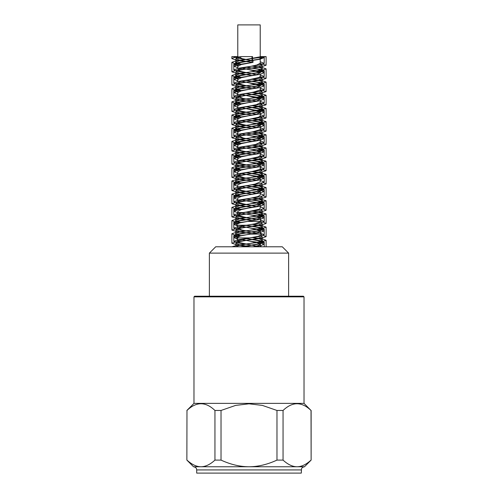 <?xml version="1.0" encoding="UTF-8"?>
<svg xmlns="http://www.w3.org/2000/svg" width="498" height="498" viewBox="0 0 498 498"><rect width="100%" height="100%" fill="white"/><g stroke="black" fill="none" stroke-linecap="round" stroke-linejoin="round"><path stroke-width="0.75" d="M241.704 239.494L257.086 242.601L260.41 244.244L258.387 245.514L253.052 246.784M256.289 246.087L239.6 242.601L237.602 241.331L238.43 240.509L249.759 237.907L236.513 237.907L237.59 237.907L237.59 241.331M241.692 226.31L257.068 229.41L260.392 231.06L257.553 232.578L240.154 236.002L236.513 237.907M246.753 225.227L236.513 225.227L237.59 225.227L237.59 228.14L243.59 225.88L249 224.847L238.256 226.497L233.767 228.146L238.237 229.79L249 231.439L242.022 230.064L237.571 228.14M261.487 221.548L247.5 221.423L239.663 222.942L236.525 224.467L236.513 225.227M241.686 213.119L257.049 216.225L260.417 217.875L257.086 219.518L247.631 221.423M252.019 60.551L252.019 56.598L241.549 56.598L252.53 56.598L252.53 60.463L253.009 60.463L253.009 62.368L241.306 64.522L237.776 66.34M241.829 68.07L245.751 68.917M246.093 68.985L259.732 72.21M260.062 72.465L260.242 72.826L256.931 74.476L241.325 77.707L237.776 79.493M241.804 81.261L245.763 82.102M246.112 82.17L259.757 85.395M260.068 85.656L260.217 86.017L256.949 87.66L241.318 90.891L237.814 92.479M241.816 94.446L259.738 98.585M260.043 98.841L260.205 99.202L256.931 100.845L241.293 104.082L237.814 105.663M241.829 107.63L259.726 111.77M260.049 112.025L260.23 112.386L256.924 114.036L241.312 117.267L237.776 119.09M241.81 120.815L256.918 123.921L260.23 125.571L256.943 127.22L241.325 130.451L237.789 132.169M241.804 134.006L256.931 137.112L260.205 138.755L256.937 140.405L241.3 143.636L237.82 145.223M241.829 147.19L256.949 150.296L260.217 151.94L256.918 153.589L241.306 156.826L237.776 158.65M241.823 160.375L256.924 163.481L260.236 165.131L256.931 166.78L241.325 170.011L237.776 171.773M241.804 173.559L256.924 176.666L260.211 178.315L256.949 179.965L241.312 183.196L237.814 184.783M241.823 186.75L256.943 189.856L260.205 191.5L256.924 193.149L241.293 196.38L237.807 197.967M241.829 199.935L256.937 203.041L260.236 204.684L256.924 206.334L241.318 209.571L237.776 211.382M253.009 62.368L238.461 64.584L234.091 66.234L237.776 67.734M249 69.533L261.431 71.606M262.378 71.874L263.921 72.826L259.526 74.476L238.48 77.775L234.091 79.425L237.776 80.925M249 82.718L261.431 84.791M262.396 85.058L263.89 86.017L259.551 87.66L238.474 90.96L234.122 92.609L237.776 94.116M249 95.902L261.456 97.975M262.409 98.249L263.878 99.202L259.526 100.845L238.449 104.144L234.11 105.788L237.776 107.294M249 109.093L261.438 111.166M262.378 111.434L263.915 112.386L259.52 114.036L238.474 117.329L234.079 118.978L237.776 120.485M249 122.271L261.425 124.351M262.384 124.618L263.909 125.571L259.545 127.22L238.48 130.513L234.11 132.169L237.776 133.676M249 135.462L259.533 137.112L263.872 138.755L259.539 140.405L238.455 143.704L234.122 145.348L237.776 146.86M249 148.647L259.551 150.296L263.896 151.94L259.514 153.589L238.455 156.889L234.085 158.538L237.776 160.039M249 161.831L259.526 163.481L263.921 165.131L259.533 166.78L238.486 170.073L234.097 171.723L237.776 173.229M249 175.016L259.52 176.666L263.884 178.315L259.551 179.965L238.467 183.258L234.128 184.907L237.776 186.42M249 188.207L259.551 189.856L263.878 191.5L259.52 193.149L238.449 196.449L234.104 198.092L237.776 199.598M249 201.391L259.539 203.041L263.915 204.684L259.52 206.334L238.48 209.633L234.079 211.283L237.59 212.746M249 214.576L259.514 216.225L263.903 217.875L259.551 219.525L238.48 222.818L234.116 224.467L237.59 225.936M249 227.76L259.533 229.41L263.872 231.06L259.539 232.709L238.449 236.002L234.116 237.652L237.59 239.115M249 240.951L259.551 242.601L263.896 244.244L261.257 245.514L254.291 246.784M237.801 56.598L231.881 56.598L237.801 56.598L242.327 58.689L249 60.021L238.243 58.372L233.786 56.722M260.224 56.598L261.257 56.598L262.409 57.612L258.512 59.262L238.225 62.555L233.805 64.205L238.019 65.811M241.057 64.584L234.346 63.445L231.887 62.3L236.874 60.656L266.119 56.598L261.257 56.598L239.476 60.656L235.566 62.3L241.767 64.404M251.901 62.387L239.731 60.277L235.859 58.627L241.549 56.598L233.873 57.612L231.856 58.627L236.905 60.277L252.019 62.294M260.224 61.764L264.214 63.321L259.775 64.964L238.256 68.263L233.805 69.913L238.225 71.563L249 73.206L239.899 71.226L237.795 69.913L238.517 69.135L256.98 64.958L260.224 63.265M260.224 74.949L264.189 76.505L259.757 78.155L238.225 81.448L233.799 83.098L238.256 84.747L249 86.397L238.33 83.764L237.814 82.967L240.241 81.678L259.004 77.495L260.205 76.505M260.224 88.134L264.226 89.69L259.738 91.339L238.243 94.632L233.761 96.282L238.249 97.932L249 99.581L242.993 98.399L237.783 96.158L242.787 94.215L253.482 92.124L260.087 90.038L260.224 89.628M260.224 101.324L264.226 102.881L259.769 104.524L238.256 107.823L233.792 109.473L238.225 111.116L249 112.766L240.397 110.936L237.789 109.473L238.256 108.844L245.919 106.759L256.395 104.667L260.224 102.769M260.224 114.509L264.189 116.065L259.763 117.709L238.231 121.008L233.805 122.657L238.249 124.307L249 125.957L238.604 123.473L237.82 122.527L239.756 121.388L258.611 117.204L260.205 116.065M260.224 127.687L264.214 129.25L259.738 130.899L238.237 134.192L233.767 135.842L238.256 137.492L249 139.141L243.684 138.102L237.789 135.711L242.134 133.925L252.729 131.833L259.925 129.748L260.217 129.25M260.224 140.884L264.239 142.434L259.763 144.084L238.262 147.377L233.786 149.027L238.225 150.676L249 152.32L240.932 150.645L237.776 149.027L238.044 148.553L245.153 146.462L255.773 144.376L260.224 142.316M260.224 154.069L264.195 155.619L259.769 157.268L238.237 160.568L233.811 162.211L238.243 163.861L249 165.51L238.94 163.182L237.82 162.087L239.32 161.097L258.169 156.914L260.205 155.619M260.224 167.247L264.201 168.803L259.744 170.453L238.231 173.752L233.774 175.396L238.262 177.045L249 178.695L244.412 177.811L237.895 175.726L237.795 175.271L241.511 173.634L251.963 171.542L259.707 169.451L260.211 168.803M260.224 180.438L264.239 181.994L259.751 183.644L238.262 186.937L233.774 188.586L238.231 190.236L249 191.879L241.518 190.354L237.77 188.586L237.895 188.263L244.406 186.171L255.107 184.086L260.224 181.876M260.224 193.629L264.201 195.179L259.775 196.828L238.243 200.121L233.811 201.771L238.237 203.421L249 205.07L239.326 202.891L237.814 201.646L238.94 200.8L257.684 196.623L260.211 195.179M260.224 206.807L264.195 208.363L259.744 210.013L238.225 213.312L233.786 214.955L238.262 216.605L249 218.255L237.863 215.435L237.59 214.955L240.795 213.343L259.439 209.16L260.205 208.363M260.41 220.035L264.239 221.548L259.744 223.197L249 224.847L255.032 223.795L261.487 221.454M260.41 233.226L264.214 234.739L259.775 236.388L238.256 239.681L233.805 241.331L238.225 242.98L249 244.624M260.41 246.41L262.016 246.784M256.184 206.527L249 205.07M256.171 193.342L249 191.879M256.19 180.158L249 178.695M256.19 166.967L249 165.51M256.171 153.782L252.069 152.905M251.901 152.874L249 152.32M256.184 140.598L252.063 139.714M251.895 139.683L249 139.141M256.196 127.407L249 125.957M256.177 114.223L249 112.766M256.171 101.038L249 99.581M256.196 87.853L252.056 86.976M251.888 86.938L249 86.397M256.184 74.669L252.056 73.791M251.895 73.754L249 73.206M251.901 60.569L249 60.021M256.314 219.711L249 218.255M256.296 232.902L249 231.439M249.759 237.907L258.07 236.332L261.487 234.739L261.487 234.104L250.799 234.104M262.471 56.598L264.183 57.612L259.769 59.262L239.482 62.555L235.573 64.205L238.337 65.58M246.286 67.124L261.73 69.583M263.355 70.1L264.22 70.797L259.738 72.447L238.243 75.746L233.761 77.389L238 78.989M246.292 80.315L261.711 82.768M263.38 83.284L264.233 83.988L259.763 85.631L238.262 88.93L233.792 90.58L238.007 92.186M246.292 93.499L261.736 95.952M263.398 96.475L264.195 97.172L259.769 98.822L238.231 102.115L233.811 103.765L238.025 105.371M246.286 106.684L252.368 107.531M252.847 107.599L261.058 108.975L264.208 110.357L259.738 112.006L238.231 115.299L233.767 116.949L238.007 118.549M246.292 119.875L252.368 120.715M252.853 120.784L261.02 122.166L264.239 123.541L259.757 125.191L238.262 128.49L233.78 130.14L237.994 131.74M246.292 133.053L259.744 135.083L264.201 136.732L259.775 138.376L238.243 141.675L233.811 143.324L238.019 144.93M246.286 146.244L259.775 148.267L264.201 149.917L259.744 151.566L238.225 154.859L233.78 156.509L238.019 158.109M246.292 159.428L259.757 161.452L264.239 163.101L259.751 164.751L238.256 168.044L233.767 169.694L235.685 170.746M246.292 172.613L259.738 174.636L264.208 176.292L259.775 177.935L238.249 181.235L233.805 182.884L234.745 183.631M246.292 185.798L259.769 187.827L264.195 189.47L259.751 191.12L238.225 194.419L233.792 196.063L234.795 196.841M246.286 198.988L259.769 201.011L264.233 202.661L259.744 204.305L238.249 207.604L233.761 209.253L234.826 210.025M246.292 212.173L259.738 214.196L264.22 215.846L259.775 217.495L238.256 220.788L233.799 222.438L234.782 223.197M246.267 225.351L252.374 226.204M252.86 226.273L261.064 227.654L264.189 229.03L259.757 230.68L238.225 233.979L233.799 235.622L234.77 236.394M246.261 238.542L252.368 239.389M252.847 239.457L261.045 240.839L264.226 242.215L259.732 243.864L240.36 246.784M246.429 67.099L258.518 69.147L262.446 70.797L258.487 72.447L239.494 75.746L235.542 77.389L238.324 78.759M246.435 80.284L258.493 82.338L262.458 83.988L258.512 85.631L239.513 88.93L235.566 90.58L238.318 91.949M246.435 93.468L258.493 95.523L262.421 97.172L258.512 98.822L239.488 102.115L235.579 103.765L238.337 105.14M246.429 106.659L252.175 107.562M252.598 107.63L259.713 108.994L262.434 110.357L258.487 112.006L239.488 115.299L235.548 116.949L238.337 118.319M246.435 119.844L252.175 120.746M252.598 120.815L259.682 122.178L262.458 123.541L258.499 125.191L239.513 128.49L235.554 130.14L238.312 131.503M246.435 133.028L258.493 135.083L262.427 136.732L258.518 138.376L239.494 141.675L235.585 143.324L238.33 144.694M246.429 146.213L258.518 148.267L262.427 149.917L258.493 151.566L239.482 154.859L235.554 156.509L238.343 157.878M246.435 159.404L258.506 161.452L262.458 163.101L258.493 164.751L239.513 168.044L235.548 169.694L238.318 171.063M246.435 172.588L258.487 174.636L262.434 176.292L258.518 177.935L239.501 181.235L235.579 182.884L236.538 183.687L235.896 183.009L239.719 181.359L249 179.71L238.461 181.359L234.128 183.009L235.585 183.961M246.435 185.773L258.512 187.827L262.421 189.47L258.499 191.12L239.482 194.419L235.566 196.063L236.538 196.878L235.871 196.193L239.706 194.544L249 192.9L238.455 194.544L234.091 196.193L235.616 197.146M246.429 198.963L258.512 201.011L262.452 202.661L258.487 204.305L239.507 207.604L235.542 209.253M246.435 212.148L258.487 214.196L262.446 215.846L258.518 217.495L239.507 220.788L235.573 222.438M246.41 225.326L252.181 226.235M252.604 226.304L259.719 227.667L262.415 229.03L258.506 230.68L241.86 233.506M236.637 236.482L237.565 236.787M246.404 238.517L252.175 239.42M252.598 239.488L259.701 240.851L262.452 242.215L258.481 243.864L241.847 246.691M251.92 66.06L259.477 67.479L262.452 68.898L258.487 70.542L239.507 73.841L235.542 75.491L241.767 77.595M251.926 79.244L259.47 80.664L262.446 82.083L258.518 83.732L239.507 87.026L235.573 88.675L241.773 90.779M251.926 92.435L259.502 93.854L262.415 95.267L258.506 96.917L239.482 100.216L235.573 101.86L241.767 103.964M251.92 105.62L257.516 106.597M258.605 106.827L262.446 108.452L258.487 110.102L239.501 113.401L235.542 115.05L241.76 117.154M251.926 118.804L257.503 119.781M258.58 120.012L262.452 121.643L258.512 123.286L239.513 126.585L235.566 128.235L241.773 130.339M251.932 131.995L259.495 133.408L262.421 134.827L258.512 136.477L239.488 139.77L235.579 141.42L241.773 143.524M252.411 145.254L259.651 146.636L262.434 148.012L258.487 149.661L239.488 152.961L235.542 154.604L240.627 156.49M252.411 158.439L259.62 159.821L262.458 161.203L258.506 162.846L239.513 166.145L235.554 167.795L240.627 169.681M251.932 171.549L259.489 172.968L262.427 174.387L258.518 176.037L239.494 179.33L235.579 180.979L236.264 181.664M236.899 181.932L240.64 182.866M251.926 184.739L259.508 186.152L262.427 187.572L258.487 189.221L239.482 192.514L235.554 194.164L236.257 194.849M237.26 195.228L240.634 196.05M251.92 197.918L259.47 199.337L262.458 200.756L258.499 202.406L239.513 205.705L235.548 207.355L236.289 208.04M237.253 208.413L240.621 209.235M251.932 211.108L257.491 212.086M258.574 212.316L262.434 213.947L258.518 215.59L239.501 218.89L235.579 220.539L236.27 221.218M237.229 221.598L240.64 222.425M252.1 224.324L259.564 225.725L262.421 227.132L258.493 228.781L239.482 232.074L235.56 233.724L236.251 234.409M237.247 234.788L241.331 235.741M252.094 237.509L259.533 238.909L262.458 240.316L258.493 241.966L239.806 245.197L235.585 246.784M252.237 65.997L262.191 67.448L266.137 68.898L261.083 70.542L236.905 73.841L231.856 75.491L234.39 76.636L241.063 77.775M252.243 79.182L262.178 80.632L266.125 82.083L261.12 83.732L236.911 87.026L231.9 88.675L234.346 89.821L241.063 90.96M252.243 92.373L262.216 93.823L266.088 95.267L261.101 96.917L236.88 100.216L231.9 101.86L234.334 102.999L241.057 104.144M252.237 105.557L258.462 106.385M259.975 106.616L266.125 108.452L261.083 110.102L236.899 113.401L231.856 115.05L234.384 116.19L241.057 117.335M252.237 118.742L258.462 119.576M259.956 119.806L266.137 121.643L261.114 123.286L236.917 126.585L231.894 128.235L234.359 129.38L241.069 130.52M252.243 131.933L258.437 132.761M259.944 132.991L266.094 134.827L261.114 136.477L236.886 139.77L231.906 141.42L233.898 142.453L239.575 143.492M252.847 145.192L258.45 145.945M259.968 146.175L266.113 148.012L261.083 149.661L236.886 152.961L231.863 154.604L233.936 155.644L239.563 156.677M252.853 158.376L258.468 159.13M259.962 159.36L266.144 161.203L261.101 162.846L236.917 166.145L231.881 167.795L234.62 168.996M235.84 169.252L239.575 169.868M252.243 171.486L258.443 172.32M259.944 172.545L266.1 174.387L261.12 176.037L236.892 179.33L231.912 180.979L234.602 182.181M236.251 182.511L239.582 183.052M252.237 184.677L258.443 185.499M259.962 185.729L266.1 187.572L261.089 189.221L236.88 192.514L231.875 194.164L234.639 195.372M236.264 195.695L239.563 196.237M252.237 197.862L258.468 198.69M259.975 198.92L266.144 200.756L261.095 202.406L236.917 205.705L231.869 207.355L234.626 208.55M236.226 208.88L239.563 209.428M252.243 211.046L258.45 211.874M259.944 212.104L266.106 213.947L261.126 215.59L236.905 218.89L231.912 220.539L234.595 221.741M236.239 222.071L239.582 222.612M252.455 224.262L262.29 225.694L266.094 227.132L261.095 228.781L236.874 232.074L231.887 233.724L234.633 234.925M236.264 235.255L240.49 235.928M252.449 237.446L262.259 238.878L266.137 240.316L261.089 241.966L237.291 245.197L231.912 246.784M260.205 63.42L266.131 65.219L261.114 66.869L236.917 70.162L231.894 71.818L236.874 73.461L252.243 75.509M260.193 76.605L266.094 78.404L261.114 80.053L236.886 83.353L231.906 84.996L236.905 86.646L252.231 88.694M260.217 89.789L266.113 91.588L261.083 93.238L236.886 96.537L231.863 98.187L236.911 99.83L252.243 101.878M260.211 102.98L266.144 104.779L261.108 106.429L236.917 109.722L231.881 111.371L236.88 113.021L252.249 115.069M260.186 116.165L266.1 117.964L261.12 119.613L236.892 122.906L231.912 124.556L236.899 126.206L252.231 128.254M260.211 129.349L266.1 131.148L261.089 132.798L236.88 136.097L231.875 137.741L236.917 139.39L252.237 141.438M260.217 142.54L266.144 144.339L261.095 145.982L236.917 149.282L231.869 150.931L236.886 152.575L252.249 154.623M260.193 155.725L266.106 157.524L261.126 159.173L236.905 162.466L231.912 164.116L235.747 165.554L245.657 166.998M245.881 167.029L252.237 167.814M260.205 168.909L266.094 170.708L261.095 172.358L236.874 175.651L231.887 177.3L236.917 178.95L252.231 180.998M263.367 182.691L266.137 183.893L261.089 185.542L236.911 188.842L231.856 190.491L236.892 192.135L252.243 194.183M263.361 195.876L266.119 197.084L261.126 198.727L236.911 202.026L231.906 203.676L236.88 205.325L252.243 207.373M263.405 209.06L266.088 210.268L261.101 211.918L236.874 215.211L231.9 216.86L236.917 218.51L252.268 220.558M263.374 222.251L266.131 223.453L261.083 225.102L236.899 228.395L231.856 230.045L236.905 231.695L252.274 233.743M263.361 235.436L266.131 236.643L261.114 238.287L236.911 241.586L231.894 243.236L236.88 244.879L251.054 246.784M259.719 63.937L262.135 65.219L258.288 66.869L239.737 70.162L235.884 71.818L239.706 73.461L251.895 75.578M259.744 77.122L262.104 78.404L258.288 80.053L239.712 83.353L235.896 84.996L239.731 86.646L251.882 88.762M259.751 90.306L262.122 91.588L258.263 93.238L239.712 96.537L235.859 98.187L239.731 99.83L251.895 101.947M259.726 103.497L262.141 104.779L258.281 106.429L239.737 109.722L235.871 111.371L239.706 113.021L251.901 115.138M259.738 116.675L262.11 117.964L258.294 119.613L239.719 122.906L235.896 124.556L239.719 126.206L251.888 128.322M259.757 129.866L262.11 131.148L258.263 132.798L239.706 136.097L235.871 137.741L239.737 139.39L251.888 141.507M259.726 143.051L262.141 144.339L258.275 145.982L239.737 149.282L235.865 150.931L238.741 152.344L246.074 153.751M246.249 153.782L251.901 154.691M259.732 156.235L262.116 157.524L258.294 159.173L239.725 162.466L235.896 164.116L238.716 165.529L246.068 166.936M246.242 166.967L251.895 167.882M259.757 169.426L262.104 170.708L258.269 172.358L239.706 175.651L235.878 177.3L239.737 178.95L251.888 181.067M261.512 183.258L262.141 183.893L258.269 185.542L239.731 188.842L235.859 190.491L239.719 192.135L251.901 194.251M261.543 196.442L262.122 197.084L258.294 198.727L239.731 202.026L235.89 203.676L239.706 205.325L251.895 207.436M261.525 209.633L262.104 210.268L258.275 211.918L239.706 215.211L235.89 216.86L239.737 218.51L251.913 220.626M261.506 222.818L262.135 223.453L258.263 225.102L239.725 228.395L235.853 230.045L239.725 231.695L251.92 233.811M261.537 236.002L262.135 236.643L258.288 238.287L239.731 241.586L235.884 243.236L239.706 244.879L250.575 246.784M252.53 60.463L239.719 62.686L235.865 64.329L238.281 65.618M246.099 67.162L258.275 69.278L262.147 70.928L258.275 72.571L239.737 75.87L235.865 77.52L238.256 78.802M246.112 80.346L258.263 82.463L262.116 84.112L258.294 85.762L239.725 89.055L235.896 90.704L238.249 91.993M246.105 93.531L258.288 95.647L262.104 97.297L258.269 98.946L239.706 102.239L235.878 103.889L238.274 105.178M246.099 106.721L251.751 107.63M252.119 107.693L259.315 109.087L262.141 110.481L258.269 112.131L239.731 115.43L235.859 117.08L238.268 118.356M246.112 119.906L251.751 120.815M252.119 120.877L259.309 122.271L262.129 123.672L258.294 125.315L239.731 128.615L235.89 130.264L238.243 131.547M246.112 133.091L258.281 135.207L262.104 136.857L258.281 138.506L239.706 141.799L235.89 143.449L238.268 144.737M246.099 146.281L258.294 148.392L262.129 150.041L258.263 151.691L239.719 154.99L235.859 156.633L238.274 157.916M246.105 159.466L258.269 161.582L262.141 163.232L258.281 164.875L239.737 168.175L235.878 169.824L238.249 171.107M246.112 172.65L258.269 174.767L262.104 176.417L258.294 178.06L249 179.71L259.545 178.06L263.878 176.417L259.526 174.767L245.944 172.681M246.099 185.835L258.294 187.951L262.11 189.601L258.263 191.251L249 192.9L259.52 191.251L263.884 189.601L259.551 187.951L245.931 185.866M246.105 199.026L258.275 201.136L262.147 202.786L258.275 204.435L239.737 207.734L235.865 209.378L236.581 210.056M246.112 212.21L258.263 214.327L262.116 215.976L258.294 217.62L239.725 220.919L235.896 222.569L236.562 223.241M246.08 225.389L251.758 226.31M252.119 226.366L259.34 227.76L262.104 229.155L258.275 230.804L239.706 234.104L235.884 235.747L237.509 236.811M246.074 238.579L251.751 239.494M252.113 239.55L259.315 240.945L262.141 242.345L258.257 243.995L242.215 246.784M253.009 60.463L238.461 62.686L234.091 64.329L237.957 65.873M245.931 67.193L261.444 69.708M262.969 70.187L263.921 70.928L259.526 72.571L238.486 75.87L234.091 77.52L237.926 79.058M245.95 80.383L261.438 82.886M263 83.371L263.89 84.112L259.551 85.762L238.474 89.055L234.122 90.704L237.944 92.248M245.937 93.568L261.469 96.077M262.988 96.562L263.878 97.297L259.526 98.946L238.449 102.239L234.104 103.889L237.963 105.433M245.931 106.753L251.926 107.605M252.343 107.661L260.647 109.074L263.915 110.481L259.52 112.131L238.474 115.43L234.079 117.08L237.938 118.617M245.944 119.937L251.926 120.784M252.343 120.846L260.641 122.259L263.903 123.672L259.551 125.315L238.48 128.615L234.116 130.264L237.932 131.808M245.944 133.122L259.533 135.207L263.872 136.857L259.539 138.506L238.449 141.799L234.116 143.449L237.957 144.993M245.931 146.312L259.551 148.392L263.903 150.041L259.514 151.691L238.461 154.99L234.079 156.633L237.951 158.171M245.937 159.497L259.52 161.582L263.915 163.232L259.539 164.875L238.486 168.175L234.104 169.824L235.61 170.77M245.937 199.057L259.533 201.136L263.921 202.786L259.526 204.435L238.48 207.734L234.085 209.378L235.622 210.33M245.944 212.241L259.514 214.327L263.89 215.976L259.551 217.62L238.474 220.919L234.122 222.569L235.591 223.515M245.906 225.42L251.932 226.279M252.343 226.341L260.678 227.748L263.878 229.155L259.526 230.804L238.449 234.104L234.11 235.747L236.992 237.079M245.906 238.61L251.926 239.463M252.337 239.526L260.647 240.932L263.915 242.345L259.508 243.995L241.3 246.784M252.019 60.607L252.019 62.368M282.285 246.784L215.715 246.784L209.378 253.121L288.622 253.121L282.285 246.784M249.691 237.907L237.59 237.907M246.946 225.227L237.59 225.227M244.4 212.546L237.59 212.546L237.59 214.955M260.224 63.321L260.224 24.9L237.776 24.9L237.776 56.598M304.029 296.864L303.394 296.229L194.606 296.229L193.971 296.864L304.029 296.864L304.029 403.368L311.026 410.464C301.701 401.519 292.376 401.519 283.051 410.464L283.051 460.102L276.975 460.102L276.975 410.464L283.051 410.464M301.302 469.931L196.698 469.931L196.698 473.1L301.302 473.1L301.508 468.811C301.527 468.954 301.533 467.323 304.471 466.763L311.126 460.102L311.026 410.464M214.949 410.464L221.025 410.464L221.025 460.102L214.949 460.102L214.949 410.464C205.624 401.519 196.299 401.519 186.974 410.464L186.875 460.102L186.974 410.464M186.974 460.102C191.755 464.51 196.417 466.726 200.962 466.763L193.529 466.763L186.875 460.102M221.025 460.102C230.586 464.51 239.912 466.726 249 466.763L200.962 466.763C205.506 466.726 210.168 464.51 214.949 460.102M283.051 460.102C287.832 464.51 292.494 466.726 297.038 466.763L249 466.763C258.089 466.726 267.414 464.51 276.975 460.102M304.471 466.763L297.038 466.763C301.583 466.726 306.245 464.51 311.026 460.102M276.975 410.464L262.384 405.403L249 403.81L235.616 405.403L221.025 410.464M193.971 296.864L193.971 403.368L304.029 403.368M233.786 64.205L233.786 69.913M233.786 77.389L233.786 83.098M233.786 90.58L233.786 96.282M233.786 103.765L233.786 109.473M233.786 116.949L233.786 122.657M233.786 130.14L233.786 135.842M233.786 143.324L233.786 149.027M233.786 156.509L233.786 162.211M233.786 169.694L233.786 175.396M233.786 182.884L233.786 188.586M233.786 196.063L233.786 201.771M233.786 209.253L233.786 214.955M233.786 222.438L233.786 228.146M233.786 235.622L233.786 241.331M264.214 57.612L264.214 63.321M264.214 70.797L264.214 76.505M264.214 83.988L264.214 89.69M264.214 97.172L264.214 102.881M264.214 110.357L264.214 116.065M264.214 123.541L264.214 129.25M264.214 136.732L264.214 142.434M264.214 149.917L264.214 155.619M264.214 163.101L264.214 168.803M264.214 176.292L264.214 181.994M264.214 189.47L264.214 195.179M264.214 202.661L264.214 208.363M264.214 215.846L264.214 221.548M264.214 229.03L264.214 234.739M264.214 242.215L264.214 246.784M235.56 62.3L235.56 64.205M235.56 75.491L235.56 77.389M235.56 88.675L235.56 90.58M235.56 101.86L235.56 103.765M235.56 115.05L235.56 116.949M235.56 128.235L235.56 130.14M235.56 141.42L235.56 143.324M235.56 154.604L235.56 156.509M235.56 167.795L235.56 169.694M235.56 180.979L235.56 182.884M235.56 194.164L235.56 195.048M235.56 207.355L235.56 208.232M235.56 220.539L235.56 221.411M235.56 233.724L235.56 234.602M262.44 56.598L262.44 57.612M262.44 70.293L262.44 70.797M262.44 82.083L262.44 83.988M262.44 95.267L262.44 97.172M262.44 108.452L262.44 110.357M262.44 121.643L262.44 123.541M262.44 134.827L262.44 136.732M262.44 148.012L262.44 149.917M262.44 161.203L262.44 163.101M262.44 174.387L262.44 176.292M262.44 187.572L262.44 189.47M262.44 200.756L262.44 202.661M262.44 213.947L262.44 215.846M262.44 227.132L262.44 229.03M262.44 240.316L262.44 242.215M231.881 56.598L231.881 58.627M231.881 62.3L231.881 71.818M231.881 75.491L231.881 84.996M231.881 88.675L231.881 98.187M231.881 101.86L231.881 111.371M231.881 115.05L231.881 124.556M231.881 128.235L231.881 137.741M231.881 141.42L231.881 150.931M231.881 154.604L231.881 164.116M231.881 167.795L231.881 177.3M231.881 180.979L231.881 190.491M231.881 194.164L231.881 203.676M231.881 207.355L231.881 216.86M231.881 220.539L231.881 230.045M231.881 233.724L231.881 243.236M266.119 56.598L266.119 65.219M266.119 68.898L266.119 78.404M266.119 82.083L266.119 91.588M266.119 95.267L266.119 104.779M266.119 108.452L266.119 117.964M266.119 121.643L266.119 131.148M266.119 134.827L266.119 144.339M266.119 148.012L266.119 157.524M266.119 161.203L266.119 170.708M266.119 174.387L266.119 183.893M266.119 187.572L266.119 197.084M266.119 200.756L266.119 210.268M266.119 213.947L266.119 223.453M266.119 227.132L266.119 236.643M266.119 240.316L266.119 246.784M235.878 58.627L235.878 64.329M235.878 71.818L235.878 77.52M235.878 84.996L235.878 90.704M235.878 98.187L235.878 103.889M235.878 111.371L235.878 117.08M235.878 124.556L235.878 130.264M235.878 137.741L235.878 143.449M235.878 150.931L235.878 156.633M235.878 164.116L235.878 169.824M235.878 177.3L235.878 183.009M235.878 190.491L235.878 194.955M235.878 195.627L235.878 196.193M235.878 203.676L235.878 208.145M235.878 216.86L235.878 221.324M235.878 230.045L235.878 234.508M235.878 243.236L235.878 245.452M235.878 246.46L235.878 246.784M262.122 65.219L262.122 69.365M262.122 70.355L262.122 70.928M262.122 78.404L262.122 84.112M262.122 91.588L262.122 97.297M262.122 104.779L262.122 110.481M262.122 117.964L262.122 123.672M262.122 132.611L262.122 136.857M262.122 145.796L262.122 150.041M262.122 158.987L262.122 163.232M262.122 172.171L262.122 176.417M262.122 183.893L262.122 189.601M262.122 197.084L262.122 202.786M262.122 210.268L262.122 215.976M262.122 223.453L262.122 229.155M262.122 236.643L262.122 242.345M234.104 64.329L234.104 66.234M234.104 77.52L234.104 79.425M234.104 90.704L234.104 92.609M234.104 103.889L234.104 105.788M234.104 117.08L234.104 118.978M234.104 130.264L234.104 132.169M234.104 143.449L234.104 145.348M234.104 156.633L234.104 158.538M234.104 169.824L234.104 171.723M234.104 183.009L234.104 184.907M234.104 196.193L234.104 198.092M234.104 209.378L234.104 211.283M234.104 222.569L234.104 224.467M234.104 235.747L234.104 237.652M263.896 71.046L263.896 72.826M263.896 84.112L263.896 86.017M263.896 97.297L263.896 99.202M263.896 110.481L263.896 112.386M263.896 123.672L263.896 125.571M263.896 136.857L263.896 138.755M263.896 150.041L263.896 151.94M263.896 163.232L263.896 165.131M263.896 176.417L263.896 178.315M263.896 189.601L263.896 191.5M263.896 202.786L263.896 204.684M263.896 215.976L263.896 217.875M263.896 229.155L263.896 231.06M263.896 242.345L263.896 244.244M260.41 244.244L260.41 246.784M260.41 231.06L260.41 234.104M260.41 217.875L260.41 221.423M237.776 198.092L237.776 201.771M260.224 204.684L260.224 208.363M237.776 184.907L237.776 188.586M260.224 191.5L260.224 195.179M237.776 171.723L237.776 175.396M260.224 178.315L260.224 181.994M237.776 158.538L237.776 162.211M260.224 165.131L260.224 168.803M237.776 145.348L237.776 149.027M260.224 151.94L260.224 155.619M237.776 132.169L237.776 135.842M260.224 138.755L260.224 142.434M237.776 118.978L237.776 122.657M260.224 125.571L260.224 129.25M237.776 105.788L237.776 109.473M260.224 112.386L260.224 116.065M237.776 92.609L237.776 96.282M260.224 100.708L260.224 102.881M237.776 79.425L237.776 81.535M260.224 87.523L260.224 89.69M237.776 66.234L237.776 68.357M260.224 74.333L260.224 76.505M237.776 211.283L237.776 212.546M288.622 296.229L288.622 253.121M209.378 296.229L209.378 253.121M311.126 460.102L311.126 410.464M193.971 403.368L186.875 410.464M196.698 469.931L196.492 468.811C196.473 468.954 196.467 467.323 193.529 466.763"/></g></svg>

